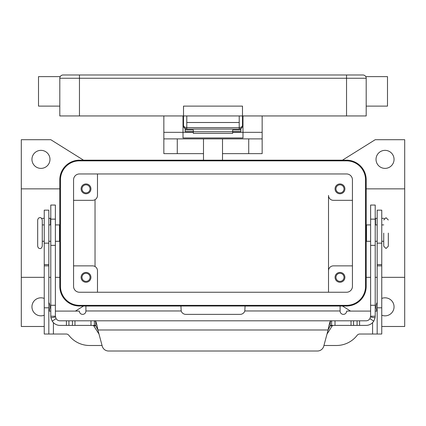 <?xml version="1.0" encoding="UTF-8"?>
<svg xmlns="http://www.w3.org/2000/svg" width="426" height="426" viewBox="0 0 426 426"><rect width="100%" height="100%" fill="white"/><g stroke="black" fill="none" stroke-linecap="round" stroke-linejoin="round"><path stroke-width="0.64" d="M330.262 325.4L331.609 325.4L330.262 325.666L328.095 329.985C328.813 325.837 329.538 322.956 330.262 321.353L331.609 320.81L366.03 320.81A4.59 4.59 0 0 0 369.912 318.669L370.62 316.225L370.62 205.05L375.21 205.05L375.21 316.225L375.072 317.807L373.794 321.113A9.175 9.175 0 0 1 366.03 325.4L331.582 325.4M55.38 212.318L55.38 205.05L50.79 205.05L50.79 316.225L55.38 316.225L55.38 212.318M55.38 316.225L56.088 318.669L52.206 321.113A9.175 9.175 0 0 0 59.97 325.4L95.738 325.4M94.418 325.4L94.391 320.81L95.738 321.353C96.457 322.951 97.181 325.826 97.905 329.985L95.738 325.666L94.391 325.4M92.985 325.4L93.763 325.826L99.013 334.112M50.79 218.352L48.825 218.352M331.609 325.4L331.609 320.81L59.97 320.81A4.59 4.59 0 0 1 56.088 318.669M52.206 321.113L50.928 317.807L50.79 316.225M108.571 351.013A6.555 6.555 0 0 1 102.24 346.157L97.905 329.985L328.095 329.985L323.76 346.157A6.555 6.555 0 0 1 317.429 351.013L108.571 351.013M41.743 218.527A1.64 1.64 0 0 1 42.478 218.352L44.24 218.352M326.987 334.112L332.237 325.826L333.015 325.4M94.418 320.81L331.582 320.81M317.429 351.013A6.555 6.555 0 0 0 323.76 346.157M370.62 316.225L375.21 316.225M377.175 218.352L375.21 218.352M383.522 218.352A1.64 1.64 0 0 1 384.257 218.527A1.64 1.64 0 0 0 383.522 218.352L381.76 218.352M239.215 129.057A3.275 3.275 0 0 0 241.531 128.098A3.275 3.275 0 0 1 239.215 129.057L241.531 128.098L242.49 125.782L241.531 127.081L239.215 127.619L239.215 129.057L186.785 129.057L186.785 127.619L184.469 127.081L183.51 125.782L184.469 128.098L186.785 129.057A3.275 3.275 0 0 1 184.469 128.098A3.275 3.275 0 0 0 186.785 129.057M242.985 125.782L242.49 125.782A3.275 3.275 0 0 1 241.531 128.098A3.275 3.275 0 0 0 242.49 125.782L242.49 106.117L183.51 106.117L183.51 125.782A3.275 3.275 0 0 0 184.469 128.098A3.275 3.275 0 0 1 183.51 125.782L183.015 125.782M346.535 74.987L63.08 74.987A3.275 3.275 0 0 0 59.805 78.262L346.535 78.262L346.535 74.987L362.92 74.987A3.275 3.275 0 0 1 365.236 75.945A3.275 3.275 0 0 0 362.92 74.987A3.275 3.275 0 0 1 365.236 75.945A3.275 3.275 0 0 0 362.92 74.987M60.242 76.627L60.007 77.133L60.242 76.627L38.505 76.627L38.505 106.117L59.805 106.117M59.805 78.262L59.805 115.947L366.195 115.947L366.195 78.262C365.705 76.084 365.705 76.084 366.195 78.262A3.275 3.275 0 0 0 365.236 75.945A3.275 3.275 0 0 1 365.993 77.133L365.758 76.627L387.495 76.627L387.495 106.117L366.195 106.117M239.215 115.947L239.215 122.502L186.785 122.502L186.785 115.947M37.685 219.992L37.685 246.207C38.095 247.857 38.862 248.619 39.98 248.502C40.88 248.821 41.647 248.054 42.27 246.207L42.27 219.992C41.647 218.144 40.88 217.377 39.98 217.697C38.862 217.579 38.095 218.341 37.685 219.992M383.73 233.097L383.73 246.207L383.73 233.097M163.845 115.947L163.845 153.632L203.495 153.632M222.505 153.632L262.155 153.632L262.155 115.947M44.24 326.492L21.3 326.492L21.3 277.337L44.24 277.337M48.825 277.337L50.79 277.337M55.38 277.337L59.805 277.337M59.805 188.862L21.3 188.862L21.3 139.707L50.79 139.707L83.56 160.187M366.195 188.862L404.7 188.862L404.7 277.337L381.76 277.337M377.175 277.337L375.21 277.337M370.62 277.337L366.195 277.337M344.895 277.337A4.915 4.915 0 0 1 339.98 282.252A4.915 4.915 0 0 1 335.065 277.337A4.915 4.915 0 0 1 339.98 272.422A4.915 4.915 0 0 1 344.895 277.337M335.949 277.337A4.031 4.031 0 0 0 339.98 281.368A4.031 4.031 0 0 0 344.011 277.337A4.031 4.031 0 0 0 339.98 273.306A4.031 4.031 0 0 0 335.949 277.337M90.935 188.862A4.915 4.915 0 0 1 86.02 193.777A4.915 4.915 0 0 1 81.105 188.862A4.915 4.915 0 0 1 86.02 183.947A4.915 4.915 0 0 1 90.935 188.862M81.989 188.862A4.031 4.031 0 0 0 86.02 192.893A4.031 4.031 0 0 0 90.051 188.862A4.031 4.031 0 0 0 86.02 184.831A4.031 4.031 0 0 0 81.989 188.862M90.935 277.337A4.915 4.915 0 0 1 86.02 282.252A4.915 4.915 0 0 1 81.105 277.337A4.915 4.915 0 0 1 86.02 272.422A4.915 4.915 0 0 1 90.935 277.337M81.989 277.337A4.031 4.031 0 0 0 86.02 281.368A4.031 4.031 0 0 0 90.051 277.337A4.031 4.031 0 0 0 86.02 273.306A4.031 4.031 0 0 0 81.989 277.337M344.895 188.862A4.915 4.915 0 0 1 339.98 193.777A4.915 4.915 0 0 1 335.065 188.862A4.915 4.915 0 0 1 339.98 183.947A4.915 4.915 0 0 1 344.895 188.862M335.949 188.862A4.031 4.031 0 0 0 339.98 192.893A4.031 4.031 0 0 0 344.011 188.862A4.031 4.031 0 0 0 339.98 184.831A4.031 4.031 0 0 0 335.949 188.862M55.38 224.907L59.507 224.907L59.507 241.292L55.38 241.292M370.62 224.907L366.493 224.907L366.493 241.292L370.62 241.292M388.315 233.097L388.315 246.207L386.02 248.502L383.73 246.207M394.05 159.367A9.01 9.01 0 0 1 385.04 168.382A9.01 9.01 0 0 1 376.025 159.367A9.01 9.01 0 0 1 385.04 150.357A9.01 9.01 0 0 1 394.05 159.367M381.76 298.434A9.01 9.01 0 0 1 394.05 306.832A9.01 9.01 0 0 1 381.76 315.224M377.095 311.092A9.01 9.01 0 0 1 377.175 302.428M48.825 302.428A9.01 9.01 0 0 1 48.905 311.092M44.24 315.224A9.01 9.01 0 0 1 31.95 306.832A9.01 9.01 0 0 1 44.24 298.434M49.975 159.367A9.01 9.01 0 0 1 40.96 168.382A9.01 9.01 0 0 1 31.95 159.367A9.01 9.01 0 0 1 40.96 150.357A9.01 9.01 0 0 1 49.975 159.367M232.66 131.597L240.855 131.597L240.855 128.615M185.145 128.615L185.145 129.967L193.34 129.967L193.34 133.391L232.66 133.391L232.66 129.967L240.855 129.967M185.145 129.967L185.145 131.597L193.34 131.597M55.38 311.092L79.358 311.092A3.275 3.275 0 0 0 82.633 314.367A3.275 3.275 0 0 0 85.908 311.092L85.908 306.049L180.938 306.049L181.178 310.964A4.915 4.915 0 0 0 185.858 314.367L240.142 314.367A4.915 4.915 0 0 0 244.822 310.964L245.062 306.049L340.092 306.049L246.697 306.049M50.79 311.092L48.825 311.092M102.064 345.497L89.593 345.497A26.215 26.215 0 0 1 68.842 335.305A3.275 3.275 0 0 0 66.248 334.027L44.24 334.027L48.825 334.027L48.825 210.162L44.24 210.162L44.24 243.15L48.825 243.15M44.24 334.027L44.24 243.15M377.175 334.027L377.175 210.162L381.76 210.162L381.76 334.027L359.752 334.027A3.275 3.275 0 0 0 357.158 335.305A26.215 26.215 0 0 1 336.407 345.497L323.936 345.497M370.62 311.092L346.642 311.092A3.275 3.275 0 0 1 343.367 314.367A3.275 3.275 0 0 1 340.092 311.092L340.092 306.049M377.175 311.092L375.21 311.092M83.56 306.012L75.434 311.092M346.535 306.012L79.465 306.012A19.66 19.66 0 0 1 59.805 286.347L59.805 179.847A19.66 19.66 0 0 1 79.465 160.187L346.535 160.187A19.66 19.66 0 0 1 366.195 179.847L366.195 286.347A19.66 19.66 0 0 1 346.535 306.012M350.566 311.092L342.44 306.012M404.7 277.337L404.7 326.492L381.76 326.492M342.44 160.187L375.21 139.707L404.7 139.707L404.7 188.862M328.51 292.247L328.51 270.782L328.51 292.247M352.435 265.867L333.425 265.867A4.915 4.915 0 0 0 328.51 270.782L328.51 195.412A4.915 4.915 0 0 0 333.425 200.332L352.435 200.332M79.465 160.842A19.005 19.005 0 0 0 60.46 179.847L60.46 286.347A19.005 19.005 0 0 0 79.465 305.357L346.535 305.357A19.005 19.005 0 0 0 365.54 286.347L365.54 179.847A19.005 19.005 0 0 0 346.535 160.842L79.465 160.842M73.565 286.347L73.565 179.847A5.9 5.9 0 0 1 79.465 173.952L346.535 173.952A5.9 5.9 0 0 1 352.435 179.847L352.435 286.347A5.9 5.9 0 0 1 346.535 292.247L79.465 292.247A5.9 5.9 0 0 1 73.565 286.347M73.565 200.332L92.575 200.332A4.915 4.915 0 0 0 97.49 195.412L97.49 173.952M73.565 265.867L92.575 265.867A4.915 4.915 0 0 1 97.49 270.782L97.49 292.247M95.03 199.672L95.03 266.527M21.3 277.337L21.3 188.862M163.845 132.332L183.015 132.332L183.015 115.947M242.985 115.947L242.985 137.949L183.015 137.949L183.015 132.332L193.34 132.332M163.845 138.887L262.155 138.887M232.66 132.332L262.155 132.332M203.495 138.887L203.495 160.187M222.505 160.187L222.505 138.887M193.34 131.762L232.66 131.762M375.21 219.14L370.62 219.14M50.465 224.907L50.465 218.352M95.738 325.666L95.738 321.353M90.988 325.4L90.988 320.81M55.449 317.013L50.928 317.807M66.413 325.4L66.413 320.81M68.921 325.4L68.921 320.81M72.457 325.4L72.457 320.81M74.965 325.4L74.965 320.81M50.79 219.14L55.38 219.14M50.79 305.272L55.38 305.272M50.79 245.355L55.38 245.355M332.237 325.826L330.102 325.826M95.898 325.826L93.763 325.826M330.262 325.666L330.262 321.353M370.551 317.013L375.072 317.807M369.912 318.669L373.794 321.113M375.21 305.272L370.62 305.272M375.535 218.352L375.535 224.907M375.21 245.355L370.62 245.355M359.587 325.4L359.587 320.81M357.079 325.4L357.079 320.81M353.543 325.4L353.543 320.81M351.035 325.4L351.035 320.81M335.012 325.4L335.012 320.81M63.08 74.987A3.275 3.275 0 0 0 60.764 75.945M79.465 74.987L79.465 115.947M346.535 115.947L346.535 78.262L366.195 78.262M365.993 77.133A3.275 3.275 0 0 0 365.236 75.945M239.215 122.502L239.215 127.619L186.785 127.619L186.785 122.502M44.24 264.615L48.825 264.615M44.24 265.867L48.825 265.867M44.24 307.812L48.825 307.812M53.415 322.647L53.415 334.027M181.178 310.964L85.908 310.964M372.585 334.027L372.585 322.647M340.092 310.964L244.822 310.964M381.76 243.15L377.175 243.15M381.76 264.615L377.175 264.615M381.76 265.867L377.175 265.867M381.76 307.812L377.175 307.812M177.28 138.887L177.28 153.632M248.72 153.632L248.72 138.887M185.049 128.561L184.048 127.582M183.51 125.782L183.569 126.421M240.951 128.561L241.952 127.582M242.431 126.421L242.49 125.782M388.315 219.992L386.02 217.697L383.73 219.992M59.805 238.012L59.507 238.012M44.24 241.292L42.27 241.292M50.79 241.292L48.825 241.292M366.195 228.182L366.493 228.182M381.76 224.907L383.73 224.907M375.21 224.907L377.175 224.907M375.21 241.292L377.175 241.292M381.76 241.292L383.73 241.292M366.195 238.012L366.493 238.012M48.825 224.907L50.79 224.907M42.27 224.907L44.24 224.907M59.507 228.182L59.805 228.182"/></g></svg>
